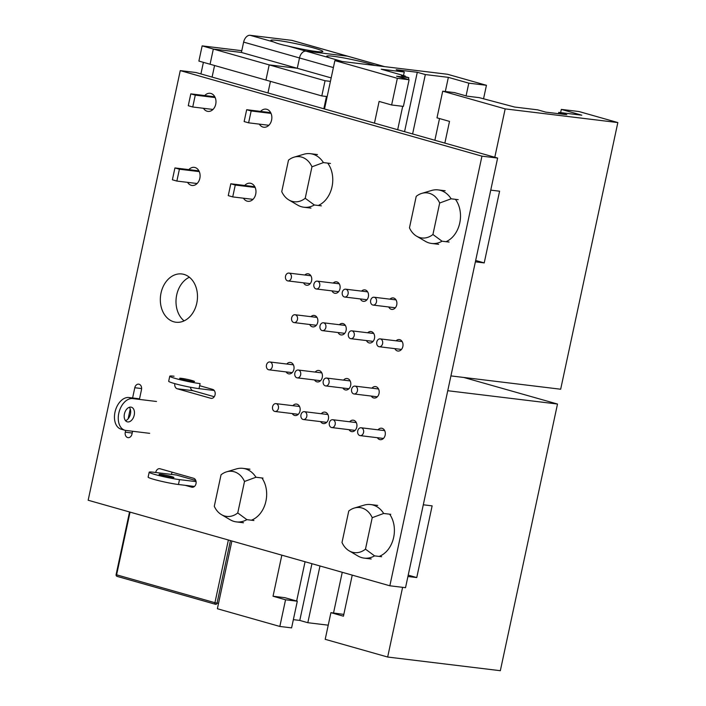 <?xml version="1.0" encoding="UTF-8"?>
<svg xmlns="http://www.w3.org/2000/svg" width="706" height="706" viewBox="0 0 706 706"><rect width="100%" height="100%" fill="white"/><g stroke="black" fill="none" stroke-linecap="round" stroke-linejoin="round"><path stroke-width="1.06" d="M252.986 199.357L232.724 196.903L235.266 185.051L230.8 183.781L228.259 195.633L232.724 196.903M255.157 187.461L235.266 185.051M254.795 186.693L230.8 183.781M268.862 125.289L248.609 122.826L251.151 110.974L246.676 109.712L244.135 121.564L248.609 122.826M271.042 113.392L251.151 110.974M270.672 112.625L246.676 109.712M323.833 108.777L326.463 96.484L321.804 95.919L325.06 80.731L330.426 81.384M331.176 77.907L297.279 68.297L299.494 57.954A7.598 4.898 -74.2 0 1 305.98 51.141L347.608 56.189A7.598 4.898 -74.2 0 1 348.093 56.295L292.222 40.445A7.598 4.898 -74.2 0 0 291.737 40.348L250.118 35.3A7.598 4.898 -74.2 0 0 243.632 42.113L241.408 52.456L213.327 49.049L202.145 45.881L241.787 50.691M375.001 65.473A26.59 2.047 12.1 0 0 345.966 58.342A26.59 2.047 12.1 0 0 326.71 56.224A26.59 2.047 12.1 0 0 329.684 57.866L342.172 61.484M325.06 80.731L269.189 64.89L297.279 68.297L299.494 57.954A7.598 4.898 -74.2 0 1 305.98 51.141L347.608 56.189A7.598 4.898 -74.2 0 1 348.093 56.295L384.541 66.629M321.804 95.919L265.933 80.078L269.189 64.89L297.279 68.297L241.408 52.456L213.327 49.049L210.07 64.237L198.889 61.069L202.145 45.881M267.962 92.936L270.442 81.358L267.962 92.936M200.919 73.927L203.399 62.349M212.091 77.095L214.571 65.517L212.091 77.095M197.115 183.516L176.862 181.063L179.403 169.211L174.929 167.94L172.388 179.792L176.862 181.063M199.295 171.62L179.403 169.211M198.924 170.852L174.929 167.94M212.991 109.448L192.738 106.985L195.28 95.133L190.805 93.863L188.273 105.715L192.738 106.985M215.171 97.552L195.28 95.133M214.8 96.775L190.805 93.863M265.933 80.078L269.189 64.89L213.327 49.049L210.07 64.237L265.933 80.078M316.394 51.503A26.59 2.047 12.1 0 0 322.845 51.529A26.59 2.047 12.1 0 0 297.27 43.957A26.59 2.047 12.1 0 0 270.839 40.383A26.59 2.047 12.1 0 0 273.813 42.016C276.928 43.401 281.615 44.725 287.871 46.005A26.59 2.047 12.1 0 0 316.394 51.503M343.813 614.397L330.92 612.649L325.201 639.318L387.665 657.03L500.333 670.7L557.502 404.035L463.789 377.463M333.532 612.967L342.251 572.284M231.895 540.99L217.377 608.74L279.832 626.451L291.596 627.881L297.305 601.212L284.792 597.664L273.037 596.235L285.551 599.782L297.305 601.212M319.986 565.974L307.825 622.71L328.228 625.181M307.825 622.71L299.776 620.424L293.361 619.647M299.776 620.424L311.937 563.688M305.063 561.738L296.644 601.027M281.844 555.154L273.037 596.235M279.832 626.451L285.551 599.782M423.291 504.79L432.134 505.867L416.761 577.57L407.927 576.493M557.502 404.035L447.745 390.718M357.421 390.868A3.954 3 -83.1 0 0 354.994 386.12A3.954 3 -83.1 0 0 351.614 389.218A3.954 3 -83.1 0 0 354.041 393.966A3.954 3 -83.1 0 0 357.421 390.868M363.546 432.522A3.954 3 -83.1 0 0 361.119 427.774A3.954 3 -83.1 0 0 357.73 430.872A3.954 3 -83.1 0 0 360.166 435.62A3.954 3 -83.1 0 0 363.546 432.522M323.233 381.169A3.954 3 96.9 0 1 326.613 378.072A3.954 3 96.9 0 1 329.04 382.82A3.954 3 96.9 0 1 325.66 385.917A3.954 3 96.9 0 1 323.233 381.169M329.349 422.823A3.954 3 96.9 0 1 332.738 419.726A3.954 3 96.9 0 1 335.165 424.474A3.954 3 96.9 0 1 331.785 427.571A3.954 3 96.9 0 1 329.349 422.823M294.852 373.121A3.954 3 96.9 0 1 298.232 370.023A3.954 3 96.9 0 1 300.659 374.771A3.954 3 96.9 0 1 297.279 377.869A3.954 3 96.9 0 1 294.852 373.121M300.968 414.775A3.954 3 96.9 0 1 304.357 411.677A3.954 3 96.9 0 1 306.783 416.425A3.954 3 96.9 0 1 303.404 419.523A3.954 3 96.9 0 1 300.968 414.775M266.471 365.081A3.954 3 96.9 0 1 269.851 361.975A3.954 3 96.9 0 1 272.278 366.723A3.954 3 96.9 0 1 268.898 369.82A3.954 3 96.9 0 1 266.471 365.081M272.587 406.727A3.954 3 96.9 0 1 275.975 403.629A3.954 3 96.9 0 1 278.402 408.377A3.954 3 96.9 0 1 275.022 411.474A3.954 3 96.9 0 1 272.587 406.727M387.665 657.03L402.605 587.33M408.209 575.143L416.761 577.57M330.92 612.649L343.434 616.197L352.241 575.116M385.75 552.171L384.038 553.654M381.637 556.725L374.586 555.869L365.47 549.153A22.698 17.262 -83.1 0 1 349.143 550.83L357.924 555.993A26.969 20.509 -83.1 0 0 364.146 558.119A26.969 20.509 -83.1 0 0 374.586 555.869M365.47 549.153L372.221 517.683A22.698 17.262 -83.1 0 0 354.333 508.046A22.698 17.262 -83.1 0 0 348.755 511.029L342.004 542.499A22.698 17.262 -83.1 0 0 349.143 550.83M372.221 517.683L383.676 513.465A26.969 20.509 -83.1 0 0 370.65 504.561A26.969 20.509 -83.1 0 0 364.093 505.143L354.333 508.046M390.727 514.321L383.676 513.465M392.492 519.581L391.706 517.745M256.366 517.383L258.017 515.954M221.04 474.811L214.289 506.29A22.698 17.262 -83.1 0 0 221.428 514.621A22.698 17.262 -83.1 0 0 237.754 512.944L244.505 481.466A22.698 17.262 -83.1 0 0 226.617 471.829A22.698 17.262 -83.1 0 0 221.04 474.811M264.018 481.633L264.75 483.363M226.617 471.829L236.378 468.925A26.969 20.509 -83.1 0 1 242.935 468.352A26.969 20.509 -83.1 0 1 255.96 477.247L263.011 478.103M255.96 477.247L244.505 481.466M237.754 512.944L246.871 519.651L253.922 520.507M221.428 514.621L230.209 519.775A26.969 20.509 -83.1 0 0 236.431 521.902A26.969 20.509 -83.1 0 0 246.871 519.651M160.906 474.335A7.598 0.582 12.1 0 0 159.062 474.326A7.598 0.582 12.1 0 0 163.818 475.906A7.598 0.582 12.1 0 0 172.079 477.503A7.598 0.582 12.1 0 0 173.923 477.512A7.598 0.582 12.1 0 0 169.166 475.932A7.598 0.582 12.1 0 0 160.906 474.335M129.322 407.3A7.598 4.898 -74.2 0 1 130.425 414.043A7.598 4.898 -74.2 0 1 125.527 420.679M124.424 413.928A7.598 4.898 -74.2 0 1 131.395 407.212A7.598 4.898 -74.2 0 1 134.219 415.119A7.598 4.898 -74.2 0 1 127.248 421.835A7.598 4.898 -74.2 0 1 124.424 413.928M181.486 378.337A7.598 0.582 12.1 0 0 179.642 378.328A7.598 0.582 12.1 0 0 184.398 379.907A7.598 0.582 12.1 0 0 192.659 381.505A7.598 0.582 12.1 0 0 194.503 381.514A7.598 0.582 12.1 0 0 189.746 379.934A7.598 0.582 12.1 0 0 181.486 378.337M195.818 480.521L176.35 475.006L153.476 472.226A17.703 1.359 12.1 0 0 149.187 472.208A17.703 1.359 12.1 0 0 160.262 475.888A17.703 1.359 12.1 0 0 179.509 479.612L196.091 481.624M174.055 376.227A17.703 1.359 12.1 0 0 169.767 376.21L168.681 381.249A17.703 1.359 12.1 0 0 179.765 384.929A17.703 1.359 12.1 0 0 199.013 388.644L214.245 390.497M169.767 376.21A17.703 1.359 12.1 0 0 180.842 379.89A17.703 1.359 12.1 0 0 200.089 383.614L199.013 388.644M149.663 433.334L125.906 430.448A16.335 10.537 -74.2 0 1 124.865 430.245L121.07 429.169A16.335 10.537 -74.2 0 1 115.175 411.369A16.335 10.537 -74.2 0 1 128.942 397.522L139.532 398.811M124.865 430.245A16.335 10.537 -74.2 0 1 118.979 412.445A16.335 10.537 -74.2 0 1 132.737 398.599L156.494 401.485M149.187 472.208L148.136 477.097A17.703 1.359 12.1 0 0 159.212 480.777A17.703 1.359 12.1 0 0 178.459 484.501L194.477 486.443M397.346 78.313L409.101 79.743L403.391 106.403L391.627 104.982L397.346 78.313L334.882 60.601L447.551 74.271L486.443 85.302L483.531 98.858M450.922 375.901L560.67 389.227L617.838 122.562L578.955 111.53L561.323 109.395L560.626 112.625M486.443 85.302L468.802 83.158L466.075 95.892M558.472 113.666L558.746 112.395L581.77 115.193L561.323 109.395M468.802 83.158L448.354 77.36L445.327 91.489M439.52 118.555L434.87 140.265M558.746 112.395L566.794 114.681L545.729 112.122L537.681 109.845L514.656 107.047L479.233 97.64L466.984 96.148L454.47 92.601L442.715 91.18L436.996 117.84L449.51 121.388L444.859 143.097M617.838 122.562L505.169 108.883L442.715 91.18M494.8 157.261L505.169 108.883M490.749 190.126L499.592 191.202L484.219 262.906L475.376 261.829M475.667 260.479L484.219 262.906M291.649 317.841A3.954 3 -83.1 0 0 294.075 322.589A3.954 3 -83.1 0 0 297.455 319.491A3.954 3 -83.1 0 0 295.029 314.744A3.954 3 -83.1 0 0 291.649 317.841M285.524 276.187A3.954 3 -83.1 0 0 287.951 280.935A3.954 3 -83.1 0 0 291.331 277.837A3.954 3 -83.1 0 0 288.904 273.09A3.954 3 -83.1 0 0 285.524 276.187M325.837 327.54A3.954 3 96.9 0 1 322.457 330.637A3.954 3 96.9 0 1 320.03 325.89A3.954 3 96.9 0 1 323.41 322.792A3.954 3 96.9 0 1 325.837 327.54M319.712 285.886A3.954 3 96.9 0 1 316.332 288.983A3.954 3 96.9 0 1 313.905 284.236A3.954 3 96.9 0 1 317.285 281.138A3.954 3 96.9 0 1 319.712 285.886M354.218 335.588A3.954 3 96.9 0 1 350.838 338.686A3.954 3 96.9 0 1 348.411 333.938A3.954 3 96.9 0 1 351.791 330.84A3.954 3 96.9 0 1 354.218 335.588M348.093 293.934A3.954 3 96.9 0 1 344.713 297.032A3.954 3 96.9 0 1 342.286 292.284A3.954 3 96.9 0 1 345.666 289.186A3.954 3 96.9 0 1 348.093 293.934M382.599 343.637A3.954 3 96.9 0 1 379.219 346.734A3.954 3 96.9 0 1 376.792 341.986A3.954 3 96.9 0 1 380.172 338.889A3.954 3 96.9 0 1 382.599 343.637M376.474 301.983A3.954 3 96.9 0 1 373.095 305.08A3.954 3 96.9 0 1 370.668 300.332A3.954 3 96.9 0 1 374.048 297.235A3.954 3 96.9 0 1 376.474 301.983M334.882 60.601L324.513 108.971M391.627 104.982L379.113 101.426L374.462 123.135M448.354 77.36L425.33 74.562L417.29 72.286L396.225 69.726L404.264 72.012L381.249 69.214L405.253 76.027L401.335 75.551L408.836 77.678L396.587 76.186L409.101 79.743M405.129 76.627L405.253 76.027M397.681 129.719L402.694 106.324M408.43 79.549L408.836 77.678M403.514 75.533L404.264 72.012M417.29 72.286L404.556 131.669M412.604 133.955L425.33 74.562M330.47 163.448L323.419 162.592A26.969 20.509 -83.1 0 0 310.393 153.687A26.969 20.509 -83.1 0 0 303.836 154.261L294.075 157.164A22.698 17.262 -83.1 0 0 288.498 160.147L281.747 191.626A22.698 17.262 -83.1 0 0 288.886 199.957A22.698 17.262 -83.1 0 0 305.213 198.28L311.964 166.801L323.419 162.592M311.964 166.801A22.698 17.262 -83.1 0 0 294.075 157.164M288.886 199.957L297.667 205.111A26.969 20.509 -83.1 0 0 303.889 207.237A26.969 20.509 -83.1 0 0 314.329 204.987L305.213 198.28M321.38 205.843L314.329 204.987M439.679 203.019A22.698 17.262 -83.1 0 0 421.791 193.382A22.698 17.262 -83.1 0 0 416.213 196.365L409.462 227.844A22.698 17.262 -83.1 0 0 416.602 236.175A22.698 17.262 -83.1 0 0 432.928 234.498L439.679 203.019L451.134 198.801L458.185 199.657M432.928 234.498L442.044 241.205L449.095 242.061M416.602 236.175L425.383 241.328A26.969 20.509 -83.1 0 0 431.604 243.455A26.969 20.509 -83.1 0 0 442.044 241.205M451.134 198.801A26.969 20.509 -83.1 0 0 438.108 189.896A26.969 20.509 -83.1 0 0 431.551 190.479L421.791 193.382M389.844 585.786L481.951 156.158L497.624 158.065L195.941 72.515L180.259 70.609L88.162 500.236L389.844 585.786L405.526 587.683L497.624 158.065M481.951 156.158L180.259 70.609M389.641 514.189A25.451 19.353 96.9 0 1 379.131 556.416M378.045 429.83A5.772 4.395 96.9 0 1 381.611 428.224A5.772 4.395 96.9 0 1 385.273 434.481A5.772 4.395 96.9 0 1 380.216 439.688A5.772 4.395 96.9 0 1 379.704 439.582A5.772 4.395 96.9 0 1 377.383 437.711M349.664 421.782A5.772 4.395 96.9 0 1 353.229 420.176A5.772 4.395 96.9 0 1 356.892 426.433A5.772 4.395 96.9 0 1 351.835 431.64A5.772 4.395 96.9 0 1 351.323 431.534A5.772 4.395 96.9 0 1 349.002 429.663M371.921 388.176A5.772 4.395 96.9 0 1 375.486 386.57A5.772 4.395 96.9 0 1 379.148 392.827A5.772 4.395 96.9 0 1 374.092 398.034A5.772 4.395 96.9 0 1 373.58 397.928A5.772 4.395 96.9 0 1 371.259 396.057M321.283 413.734A5.772 4.395 96.9 0 1 324.848 412.127A5.772 4.395 96.9 0 1 328.511 418.384A5.772 4.395 96.9 0 1 323.454 423.591A5.772 4.395 96.9 0 1 322.942 423.485A5.772 4.395 96.9 0 1 320.621 421.614M343.54 380.128A5.772 4.395 96.9 0 1 347.105 378.522A5.772 4.395 96.9 0 1 350.767 384.779A5.772 4.395 96.9 0 1 345.711 389.986A5.772 4.395 96.9 0 1 345.199 389.88A5.772 4.395 96.9 0 1 342.878 388.009M292.902 405.685A5.772 4.395 96.9 0 1 296.467 404.079A5.772 4.395 96.9 0 1 300.129 410.336A5.772 4.395 96.9 0 1 295.073 415.543A5.772 4.395 96.9 0 1 294.561 415.437A5.772 4.395 96.9 0 1 292.24 413.566M315.158 372.08A5.772 4.395 96.9 0 1 318.724 370.474A5.772 4.395 96.9 0 1 322.386 376.73A5.772 4.395 96.9 0 1 317.329 381.937A5.772 4.395 96.9 0 1 316.817 381.831A5.772 4.395 96.9 0 1 314.497 379.96M286.777 364.031A5.772 4.395 96.9 0 1 290.342 362.425A5.772 4.395 96.9 0 1 294.005 368.682A5.772 4.395 96.9 0 1 288.948 373.889A5.772 4.395 96.9 0 1 288.436 373.783A5.772 4.395 96.9 0 1 286.115 371.912M396.084 340.821A5.772 4.395 96.9 0 1 399.305 339.577A5.772 4.395 96.9 0 1 402.967 345.843A5.772 4.395 96.9 0 1 397.919 351.041A5.772 4.395 96.9 0 1 397.407 350.944A5.772 4.395 96.9 0 1 394.848 348.632M389.959 299.167A5.772 4.395 96.9 0 1 393.18 297.923A5.772 4.395 96.9 0 1 396.851 304.189A5.772 4.395 96.9 0 1 391.795 309.387A5.772 4.395 96.9 0 1 391.283 309.29A5.772 4.395 96.9 0 1 388.724 306.978M367.702 332.773A5.772 4.395 96.9 0 1 370.924 331.529A5.772 4.395 96.9 0 1 374.586 337.795A5.772 4.395 96.9 0 1 369.538 342.992A5.772 4.395 96.9 0 1 369.026 342.895A5.772 4.395 96.9 0 1 366.467 340.583M455.414 199.321A25.451 19.353 96.9 0 1 446.015 241.69M361.578 291.119A5.772 4.395 96.9 0 1 364.799 289.875A5.772 4.395 96.9 0 1 368.47 296.141A5.772 4.395 96.9 0 1 363.413 301.338A5.772 4.395 96.9 0 1 362.902 301.241A5.772 4.395 96.9 0 1 360.342 298.929M339.321 324.725A5.772 4.395 96.9 0 1 342.542 323.48A5.772 4.395 96.9 0 1 346.205 329.746A5.772 4.395 96.9 0 1 341.157 334.944A5.772 4.395 96.9 0 1 340.645 334.847A5.772 4.395 96.9 0 1 338.086 332.535M310.94 316.676A5.772 4.395 96.9 0 1 314.161 315.432A5.772 4.395 96.9 0 1 317.824 321.698A5.772 4.395 96.9 0 1 312.776 326.896A5.772 4.395 96.9 0 1 312.264 326.799A5.772 4.395 96.9 0 1 309.705 324.486M333.197 283.071A5.772 4.395 96.9 0 1 336.418 281.826A5.772 4.395 96.9 0 1 340.089 288.092A5.772 4.395 96.9 0 1 335.032 293.29A5.772 4.395 96.9 0 1 334.52 293.193A5.772 4.395 96.9 0 1 331.961 290.881M304.815 275.022A5.772 4.395 96.9 0 1 308.037 273.778A5.772 4.395 96.9 0 1 311.708 280.044A5.772 4.395 96.9 0 1 306.651 285.242A5.772 4.395 96.9 0 1 306.139 285.145A5.772 4.395 96.9 0 1 303.58 282.832M261.908 477.971A25.451 19.353 96.9 0 1 251.389 520.198M155.744 472.499A4.563 3.468 96.9 0 1 159.688 468.687A4.563 3.468 96.9 0 1 160.094 468.775L193.612 478.28A4.563 3.468 96.9 0 1 196.065 483.407A4.563 3.468 96.9 0 1 192.111 487.246A4.563 3.468 96.9 0 1 191.714 487.166L185.175 485.313M132.578 431.26L131.969 434.084A4.563 3.468 96.9 0 1 128.068 437.658A4.563 3.468 96.9 0 1 125.271 432.178L125.65 430.413M128.139 418.808L130.239 408.977M132.604 397.963L134.793 387.735A4.563 3.468 96.9 0 1 138.694 384.161A4.563 3.468 96.9 0 1 141.5 389.641L139.409 399.411M199.648 385.697L212.674 389.394A4.563 3.468 96.9 0 1 215.118 394.522A4.563 3.468 96.9 0 1 211.173 398.36A4.563 3.468 96.9 0 1 210.767 398.281L177.241 388.777A4.563 3.468 96.9 0 1 174.797 383.632M173.826 321.804A24.313 18.488 96.9 0 1 160.756 294.437A24.313 18.488 96.9 0 1 181.83 273.963A24.313 18.488 96.9 0 1 197.256 300.324A24.313 18.488 96.9 0 1 175.979 322.236A24.313 18.488 96.9 0 1 173.826 321.804M327.681 163.104A25.451 19.353 96.9 0 1 318.274 205.472M244.717 185.475A9.116 6.936 96.9 0 1 250.109 183.198A9.116 6.936 96.9 0 1 255.89 193.091A9.116 6.936 96.9 0 1 247.912 201.307A9.116 6.936 96.9 0 1 247.1 201.139A9.116 6.936 96.9 0 1 243.446 198.201M260.602 111.398A9.116 6.936 96.9 0 1 265.985 109.13A9.116 6.936 96.9 0 1 271.766 119.014A9.116 6.936 96.9 0 1 263.788 127.23A9.116 6.936 96.9 0 1 262.985 127.071A9.116 6.936 96.9 0 1 259.331 124.132M188.855 169.625A9.116 6.936 96.9 0 1 194.238 167.357A9.116 6.936 96.9 0 1 200.019 177.25A9.116 6.936 96.9 0 1 192.041 185.466A9.116 6.936 96.9 0 1 191.238 185.299A9.116 6.936 96.9 0 1 187.575 182.36M204.731 95.557A9.116 6.936 96.9 0 1 210.114 93.289A9.116 6.936 96.9 0 1 215.904 103.173A9.116 6.936 96.9 0 1 207.917 111.389A9.116 6.936 96.9 0 1 207.114 111.23A9.116 6.936 96.9 0 1 203.46 108.283M171.417 474.406A4.563 3.468 96.9 0 1 172.282 472.226M214.253 396.728L192.923 390.674A4.563 3.468 96.9 0 1 190.435 387.25M184.098 320.877A24.313 18.488 96.9 0 1 176.226 297.773A24.313 18.488 96.9 0 1 189.393 277.22M384.293 66.593L291.737 40.348M329.684 57.866L287.871 46.005M333.391 67.564L243.632 42.113M273.813 42.016L250.118 35.3M130.054 512.115L116.605 574.825L214.933 602.712L228.382 539.993M230.447 540.584L217.033 603.145L218.533 603.33M215.409 604.257L117.267 576.423A1.518 0.98 -74.2 0 1 117.17 576.405L215.498 604.292A1.518 1.518 0 0 0 215.736 604.336A1.518 1.156 -83.1 0 0 217.033 603.145L214.933 602.712A1.518 0.98 105.8 0 0 215.498 604.292A1.518 0.98 105.8 0 0 215.595 604.31A1.518 1.156 -83.1 0 0 215.736 604.336L215.868 604.345M132.737 398.599L128.942 397.522M179.509 479.612L178.459 484.501M116.605 574.825L116.102 574.622A1.518 1.518 0 0 0 117.17 576.405A1.518 0.98 -74.2 0 1 116.605 574.825M191.714 487.166L192.526 487.264M125.271 432.178L132.198 433.025M134.793 387.735L141.632 388.565M210.767 398.281L211.579 398.378M177.241 388.777L192.923 390.674M354.994 386.12L378.557 388.98M354.041 393.966L377.313 396.79M361.119 427.774L384.682 430.634M360.166 435.62L383.437 438.444M326.613 378.072L350.176 380.931M325.66 385.917L348.932 388.741M332.738 419.726L356.301 422.585M331.785 427.571L355.056 430.395M298.232 370.023L321.795 372.883M297.279 377.869L320.55 380.693M304.357 411.677L327.919 414.537M303.404 419.523L326.675 422.347M269.851 361.975L293.414 364.834M268.898 369.82L292.169 372.644M275.975 403.629L299.538 406.488M275.022 411.474L298.294 414.298M371.206 558.975L364.146 558.119M377.701 505.417L370.65 504.561M242.935 468.352L249.986 469.208M236.431 521.902L243.491 522.758M129.533 511.965L116.102 574.622M294.075 322.589L316.332 325.289M295.029 314.744L316.994 317.409M287.951 280.935L310.208 283.635M288.904 273.09L310.869 275.755M322.457 330.637L344.713 333.338M323.41 322.792L345.375 325.457M316.332 288.983L338.589 291.684M317.285 281.138L339.251 283.803M350.838 338.686L373.095 341.386M351.791 330.84L373.756 333.506M344.713 297.032L366.97 299.732M345.666 289.186L367.632 291.852M379.219 346.734L401.476 349.435M380.172 338.889L402.138 341.554M373.095 305.08L395.351 307.781M374.048 297.235L396.013 299.9M317.444 154.543L310.393 153.687M310.949 208.094L303.889 207.237M431.604 243.455L438.664 244.311M438.108 189.896L445.159 190.752"/></g></svg>
